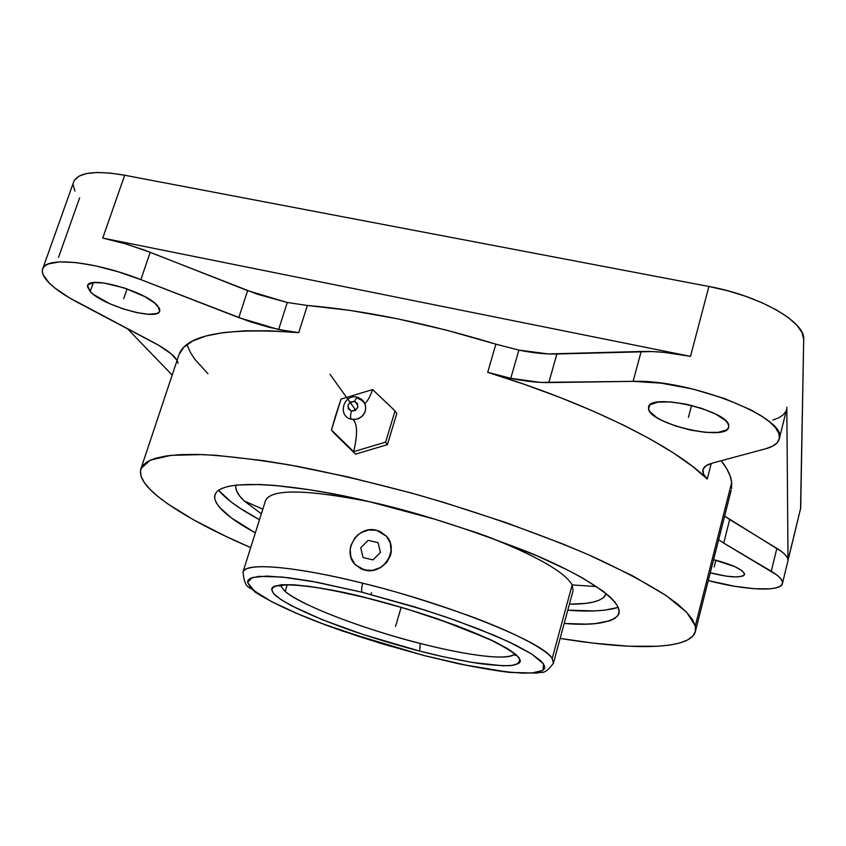 <?xml version="1.0" encoding="UTF-8"?>
<svg xmlns="http://www.w3.org/2000/svg" width="846" height="846" viewBox="0 0 846 846"><rect width="100%" height="100%" fill="white"/><g stroke="black" fill="none" stroke-linecap="round" stroke-linejoin="round"><path stroke-width="1.27" d="M419.679 651.082L420.272 643.446C448.782 650.902 503.613 662.323 514.41 654.265C508.309 660.737 467.521 655.608 420.272 643.446C363.748 629.16 301.631 605.63 285.134 591.491L287.154 584.967L285.134 591.491C310.884 611.584 389.319 636.055 420.272 643.446L419.679 651.082L420.864 651.378L419.679 651.082C402.992 646.852 382.773 640.877 359.042 633.157C327.106 622.445 291.479 607.714 276.684 596.483C253.24 576.242 324.684 586.574 366.498 597.847L330.712 589.916L310.366 586.521L293.805 584.787L281.633 584.734L274.189 586.289L272.285 587.642L271.587 589.345L273.734 593.723L280.364 599.19L291.056 605.535L322.58 619.832L363.484 634.637L419.679 651.082M368.147 598.365L367.851 598.185C387.024 602.923 410.204 609.776 437.382 618.743L489.2 639.079C503.698 646.143 513.596 652.298 518.915 657.553C520.819 661.858 517.985 664.554 510.402 665.633C500.864 665.834 489.57 664.998 476.499 663.116C456.406 659.69 437.858 655.777 420.864 651.378L442.638 656.602L472.364 662.45L503.01 665.802L513.078 665.337L518.936 663.37L520.163 661.836L520.195 659.933L516.61 655.09L508.129 648.977L494.91 641.807L456.237 625.48L406.757 608.919L368.147 598.365M265.517 500.61C270.953 488.777 305.797 489.189 370.062 501.847C306.612 489.316 271.809 488.777 265.644 500.219L243.024 571.896C248.724 559.375 319.894 572.139 362.723 583.211C361.496 587.769 361.316 590.794 362.204 592.274L424.956 610.103L455.042 620.203L494.529 635.452L515.415 645.001L530.992 653.567L540.795 660.821L543.47 663.877L544.676 666.521L544.422 668.742L542.762 670.518L535.391 672.729L523.092 673.162L506.511 671.893L463.397 664.692L425.401 655.851L467.87 665.601L491.018 669.768L513.311 672.57L531.848 673.067L543.016 670.328L543.47 663.877L531.722 654.021L509.081 641.945L479.291 629.234L446.783 617.316L415.185 607.047L362.204 592.274C361.316 590.794 361.496 587.769 362.723 583.211C391.138 589.937 426.247 600.671 468.06 615.402C508.266 630.037 545.416 648.047 552.195 658.516L553.411 663.253C543.703 676.366 541.609 670.92 537.199 673.109L509.969 672.422C497.564 671.037 480.221 668.097 457.919 663.602L424.005 655.555L343.106 631.232C310.715 619.907 277.678 606.582 254.805 591.862C250.004 585.443 244.97 591.164 243.024 571.896C245.181 562.262 294.218 566.037 362.723 583.211C451.193 604.837 544.486 642.833 552.195 658.516L572.171 584.914C564.557 571.685 535.254 555.156 484.261 535.328C535.254 555.156 564.557 571.685 572.171 584.914L596.589 586.574L572.171 584.914L552.195 658.516L553.411 663.253L573.059 590.698L572.171 584.914M368.697 501.519C310.239 487.01 214.757 473.908 214.577 497.321C215.793 506.839 229.393 518.683 255.344 532.853L231.455 517.964L219.537 507.367L216.174 502.598L214.651 498.262L215.064 494.413L217.464 491.114L221.895 488.417L228.378 486.365L236.912 485.001L259.986 484.494L274.368 485.393L308.187 489.57L327.275 492.827L368.697 501.519L434.95 519.254L478.487 533.308L537.168 555.875L569.094 570.764L582.365 577.881L602.934 591.058L610.114 596.99L615.19 602.415L618.162 607.291L619.082 611.573L618.014 615.243L615.01 618.278L610.188 620.689L595.478 623.597L585.834 624.115L564.187 623.46C591.629 625.754 609.416 623.238 617.548 615.92C628.144 604.044 586.86 575.893 527.428 551.782C464.792 527.587 411.886 510.836 368.697 501.519M219.125 490.87L231.328 502.09L239.873 508.108L259.479 519.74C239.767 509.102 226.136 499.267 218.596 490.225M352.941 419.521C357.488 423.74 357.721 434.453 353.649 451.669L385.628 442.13L395.04 410.934L372.631 389.572C370.252 396.414 367.682 401.057 364.922 403.489C367.682 401.057 370.252 396.414 372.631 389.572L341.023 399.111L336.052 414.254L331.463 430.001L353.649 451.669C357.583 435.288 357.509 424.671 353.427 419.785M354.421 401.332L357.171 397.208L354.421 401.332L357.456 403.521L357.837 407.296L355.341 410.437L351.418 411.103C358.736 409.231 359.74 405.974 354.421 401.332C347.114 403.204 346.109 406.45 351.418 411.103L348.383 408.904L348.013 405.139L350.508 401.998L354.421 401.332M357.171 397.208L358.059 398.614C364.658 400.909 366.942 405.488 364.912 412.351L362.849 415.576L359.148 418.368L356.98 419.172L351.492 419.288C350.297 418.273 350.265 415.545 351.418 411.103C350.265 415.545 350.297 418.273 351.492 419.288L355.637 419.447M376.491 530.273L376.512 530.273C357.541 524.742 341.128 551.729 355.542 564.938L364.605 570.035L372.663 570.405L380.467 567.729L386.781 562.389L390.588 555.166L391.338 551.18L390.44 543.206L386.738 536.554L390.44 543.206L391.296 547.129L390.588 555.166L386.781 562.389L380.467 567.729L372.663 570.405L368.602 570.606L360.882 568.724L354.685 564.007L350.921 557.197L350.159 549.329L350.953 545.374L354.728 538.151L357.572 535.169L360.904 532.758L368.549 529.987L376.523 530.273L380.224 531.563L386.442 536.216L390.26 542.995L391.085 550.883L388.779 558.667L383.682 565.16L380.319 567.592L372.61 570.363L368.57 570.595L360.872 568.713L364.605 570.035C383.026 575.523 399.619 549.921 386.548 536.332L376.512 530.273L380.245 531.574M244.367 501.086L262.82 509.155L244.367 501.086L261.351 513.818L244.367 501.086C237.747 494.868 234.966 489.538 236.013 485.096L235.791 487.666L236.965 491.759L239.852 496.253L244.367 501.086M744.533 573.948L744.491 574.508C741.096 578.178 729.686 577.617 710.259 572.805L726.735 576.221L736.253 576.951L742.513 576.158L744.099 575.217L744.533 573.948L741.9 570.627L734.963 566.693L713.59 559.65C732.002 564.43 742.312 569.199 744.533 573.948M728.776 425.898L728.681 427.262C726.492 441.739 650.331 424.227 648.554 409.02L649.527 405.393L648.554 409.02L649.908 411.727L656.856 417.596L662.154 420.557L675.436 425.972L690.611 430.106L705.532 432.359L718.043 432.38L726.228 430.128L728.269 428.235L728.776 425.898L727.729 423.212L725.138 420.282L715.737 414.138L702.011 408.459L686.138 404.155L670.698 401.924L658.146 402.104L650.405 404.61L648.713 406.619L648.554 409.02L648.565 407.042C649.94 392.322 729.389 410.839 728.776 425.898M157.599 305.755L159.683 311.201C157.62 321.226 102.715 305.702 90.205 291.584L93.314 282.659L90.205 291.584L93.525 294.503L109.515 303.608L123.082 308.875L136.714 312.608L148.462 314.257L156.584 313.57L158.868 312.354L159.831 310.598L159.408 308.378L154.469 302.847L144.698 296.576L124.383 287.968L103.772 282.987L93.568 282.638L88.1 284.732L87.413 286.604L90.205 291.584L87.603 285.546C89.327 275.278 146.707 291.838 157.599 305.755M78.001 302.625C65.396 295.952 55.857 289.48 49.375 283.177L43.262 275.066L42.321 271.545L42.839 268.478L44.849 265.93L48.338 263.941L59.558 261.89L75.77 262.535L95.809 265.908L118.102 271.756L140.848 279.624L150.197 252.309L247.635 290.622L287.28 302.498L307.373 305.469L298.723 332.658C226.337 327.307 186.437 334.593 179.024 354.537L183.825 347.241L192.803 340.938L205.959 335.999L223.291 332.573L244.684 330.807L269.937 330.807L298.723 332.658L278.598 329.538L287.28 302.498L278.598 329.538L238.805 317.62L247.635 290.622L238.805 317.62L140.848 279.624L248.692 321.237L268.774 327.243L289.004 331.442L298.723 332.658L307.373 305.469L350.159 310.419L396.943 318.688L446.128 330.067L495.883 344.174C426.86 323.151 364.023 310.249 307.373 305.469L287.28 302.498L257.48 294.26L143.397 249.729L122.733 242.982L102.736 238.075L126.17 243.986L150.197 252.309L140.848 279.624C94.593 261.308 45.991 256.359 42.744 268.7C41.338 272.571 43.548 277.393 49.375 283.177L54.726 287.894L69.192 297.707L153.02 342.154C166.006 349.102 174.022 355.193 177.057 360.428L171.114 353.797L158.445 345.157L78.001 302.625M782.434 583.55C780.932 592.105 744.491 590.254 708.292 580.578L734.465 586.246L754.431 588.742L770.22 588.816L775.951 587.907L779.98 586.384L782.159 584.279L782.391 581.636L780.625 578.527L776.892 575.037L723.721 543.09L771.256 571.272L776.871 548.367L771.256 571.272C779.42 576.189 783.153 580.282 782.434 583.55L800.686 508.097L788.017 560.115L786.822 407.286L788.017 560.115C787.933 556.827 784.221 552.914 776.871 548.367L729.675 519.539L723.721 543.09L729.675 519.539L724.631 516.081L781.683 551.624L785.183 554.712L787.298 557.556L788.017 560.115L800.686 508.097L803.7 339.405C805.561 322.04 759.655 295.688 708.916 286.477L690.495 356.367L708.916 286.477L124.7 175.238L102.736 238.075L690.495 356.367C672.094 352.719 655.65 351.09 641.173 351.481L633.094 381.366L540.234 382.381L510.783 378.31L487.698 372.314L524.626 384.433L560.063 397.483L593.258 411.156L623.587 425.168L650.5 439.233L673.596 453.065L692.567 466.41L707.245 479.037C703.692 475.547 702.254 472.428 702.941 469.657C703.724 466.802 706.833 464.623 712.258 463.132L705.934 465.829L702.984 469.509L703.46 473.993L707.245 479.037L711.264 463.418L707.245 479.037C675.045 446.646 588.763 403.309 487.698 372.314L495.883 344.174L518.884 350.107C533.012 352.983 545.681 354.284 556.88 353.998L548.821 382.572C537.622 382.678 524.943 381.26 510.783 378.31L518.884 350.107L510.783 378.31L487.698 372.314L495.883 344.174L518.884 350.107L548.293 353.935L641.173 351.481L633.094 381.366L548.821 382.572L556.88 353.998L652.255 351.555L664.353 352.401L690.495 356.367L102.736 238.075L124.7 175.238C95.492 170.215 78.53 172.309 73.814 181.509L42.744 268.7M731.684 482.463C730.976 475.96 727.486 468.716 721.215 460.721L726.598 468.504L730.056 475.738L731.684 482.463L731.526 488.639L731.684 482.463L695.317 625.871L731.684 482.463M157.811 496.401C144.19 485.297 138.596 475.981 141.039 468.42L150.302 460.139L170.924 455.349L202.924 454.588C229.668 456.163 261.171 460.087 297.432 466.358C335.799 473.94 376.068 483.478 418.22 494.952C481.49 513.247 542.032 534.661 591.502 556.076C622.138 570.183 647.116 583.423 666.405 595.796L686.698 612.345L695.317 625.871L695.37 631.571C690.325 649.971 633.379 650.458 560.137 638.413L593.469 643.15L628.779 646.228L658.072 646.249L670 645.033L679.877 642.96L687.512 640.02L692.747 636.192L695.391 631.476L695.317 625.871L692.377 619.409L686.487 612.113L677.561 604.033L665.601 595.246L632.671 575.851L588.562 554.786L562.833 543.957L505.622 522.479L443.389 502.291L411.505 493.07L348.594 477.059L289.861 464.972L263.074 460.594L216.29 455.317L196.78 454.418L180.082 454.64L166.292 455.941L155.453 458.257L147.574 461.525L142.614 465.66L140.478 470.577L141.06 476.203L144.243 482.432L149.879 489.2L157.811 496.401C178.115 512.539 209.078 529.607 250.691 547.605L225.998 536.417L193.681 519.899L167.868 503.973L157.811 496.401M364.912 412.351L361.739 416.655L356.98 419.172M341.023 399.111L331.463 430.001L333.451 432.549L353.649 451.669L385.628 442.13L395.04 410.934L392.174 408.163L372.631 389.572L341.023 399.111M396.774 413.567L395.04 410.934L396.774 413.567L387.405 444.647L385.628 442.13L387.405 444.647L355.563 454.133L333.451 432.549L355.563 454.133L387.405 444.647L396.774 413.567M723.721 543.09L718.645 539.716L723.721 543.09M127.344 328.629L172.182 375.053L127.344 328.629M207.968 373.742L194.813 359.264L190.35 352.327L187.4 345.644M779.261 438.894L786.526 409.665M785.923 411.315L783.237 414.815L778.828 417.755L772.842 420.071M712.258 463.132L765.651 448.771L712.258 463.132M178.03 363.23L177.438 361.179M633.094 381.366L661.16 383.153L692.885 389.054L724.176 398.392L750.962 409.919L761.58 416.042L769.892 422.143L775.697 428.023L778.87 433.512L779.356 438.44L777.22 442.701L772.588 446.17L765.651 448.771C773.466 446.656 777.992 443.399 779.229 439C789.36 418.58 690.875 379.029 633.094 381.366M58.533 257.374L79.64 197.869M73.623 182.07L74.638 179.944L79.196 176.031L86.81 173.504L97.205 172.489L110.012 173.07L124.7 175.238L708.916 286.477L727.391 290.686L745.294 296.163L761.844 302.646L776.332 309.858L788.134 317.462L796.805 325.128L802.029 332.552L803.7 339.405L800.538 509.218M74.945 191.101L73.221 185.041M618.225 607.439C605.831 611.024 589.017 611.944 567.782 610.178L594.304 610.907L604.277 610.241L618.225 607.439M569.411 604.181L585.548 603.399L592.951 602.151L598.862 600.322L603.166 597.9L606.307 593.691C603.388 600.787 591.1 604.287 569.411 604.181M372.547 529.755L376.512 530.273M362.204 592.274L312.333 581.403L288.095 577.681L266.987 576.084L252.415 577.49L247.529 582.397L253.927 590.603L270.762 601.168L295.148 612.737L323.331 624.041L378.955 642.823L423.835 655.449L383.915 644.324L357.615 636.055L320.571 622.994L298.606 614.217L271.629 601.633L258.665 594.051L250.448 587.452L247.518 582.133L248.153 580.039L250.247 578.357L258.802 576.359L282.321 577.046L317.208 582.302L362.204 592.274M370.982 594.516L371.616 592.655M280.565 585.622L285.134 591.491L280.565 585.622M395.537 626.442L401.141 607.343M123.717 298.638L127.069 288.888M688.422 417.406L691.573 405.393M714.183 566.915L715.875 560.211M329.972 374.292L355.754 410.162M363.071 557.525L372.917 559.915L380.425 552.48L378.067 542.688L368.232 540.33L360.745 547.732L363.071 557.525M515.256 655.248L515.404 655.534C513.385 654.836 520.745 655.65 492.562 640.877C464.57 627.224 413.99 609.829 368.126 598.355C347.833 593.363 329.855 589.662 314.204 587.24C298.585 585.146 288.285 584.47 283.325 585.189L279.265 586.035M351.524 419.299C337.078 416.549 343.317 393.475 357.224 397.208C364.626 399.894 367.143 405.044 364.774 412.647M179.024 354.537L141.039 468.42M731.177 490.268L695.412 631.37"/></g></svg>
